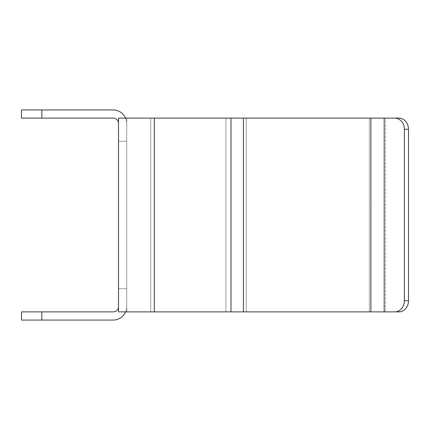 <?xml version="1.0" encoding="UTF-8"?>
<svg xmlns="http://www.w3.org/2000/svg" width="430" height="430" viewBox="0 0 430 430"><rect width="100%" height="100%" fill="white"/><g stroke="black" fill="none" stroke-linecap="round" stroke-linejoin="round"><path stroke-width="0.32" stroke-dasharray="2.15 1.61" d="M154.311 118.116L154.311 311.884L230.975 311.884L230.975 118.116L118.519 118.116L150.737 118.116L118.519 118.116L118.519 311.884L369.327 311.884L369.327 118.116L150.737 118.116L385.533 118.116L369.327 118.116L369.327 311.884L385.533 311.884L126.694 311.884L126.694 288.718L126.694 306.44A13.62 13.62 0 0 1 113.074 320.06L41.839 320.06L41.839 311.884L113.3 311.884A5.219 5.219 0 0 0 118.519 306.66L118.519 288.718L126.694 288.718L126.694 306.44A13.62 13.62 0 0 1 125.56 311.884M398.83 118.116A11.185 9.67 -90 0 1 408.5 129.301L404.388 129.301A11.185 9.67 90 0 0 394.719 118.116L385.533 118.116L385.533 311.884L385.533 118.116M408.5 129.301L408.5 300.699A11.185 9.67 -90 0 1 398.83 311.884L385.533 311.884M394.719 118.116L243.423 118.116L243.423 311.884L230.975 311.884M230.975 118.116L243.423 118.116M398.83 311.884L384.178 311.884L384.178 118.116M404.388 129.301L404.388 300.699A11.185 9.67 90 0 1 394.719 311.884M41.839 118.116L113.3 118.116A5.219 5.219 0 0 1 118.519 123.34L118.519 141.282L118.519 118.116L118.519 141.282L126.694 141.282L126.694 123.56A13.62 13.62 0 0 0 113.074 109.94L41.839 109.94L41.839 118.116L21.5 118.116L21.5 109.94L41.839 109.94M118.519 123.34L118.519 141.282L126.694 141.282L126.694 123.56A13.62 13.62 0 0 0 125.56 118.116M118.519 306.66L118.519 288.718L126.694 288.718L126.694 311.884L118.519 311.884L118.519 288.718L118.519 311.884L154.311 311.884M126.694 118.116L126.694 311.884L126.694 118.116M370.896 118.116L370.896 311.884L243.423 311.884M370.896 311.884L384.178 311.884M118.519 288.718L126.694 288.718L118.519 288.718M118.519 141.282L126.694 141.282L118.519 141.282M41.839 311.884L21.5 311.884L21.5 320.06L41.839 320.06M246.25 118.116L246.25 311.884L246.25 118.116M225.906 311.884L225.906 118.116L225.906 311.884M150.737 118.116L150.737 311.884L150.737 118.116M408.5 300.699L404.388 300.699"/><path stroke-width="0.64" d="M154.311 118.116L154.311 311.884L118.519 311.884L118.519 118.116L230.975 118.116L230.975 311.884L398.83 311.884A11.185 9.67 -90 0 0 408.5 300.699L408.5 129.301A11.185 9.67 -90 0 0 398.83 118.116L394.719 118.116A11.185 9.67 90 0 1 404.388 129.301L404.388 300.699A11.185 9.67 90 0 1 394.719 311.884M394.719 118.116L230.975 118.116M154.311 311.884L230.975 311.884M385.533 118.116L398.83 118.116M385.533 311.884L398.83 311.884M125.56 311.884A13.62 13.62 0 0 1 113.074 320.06L21.5 320.06L21.5 311.884L113.3 311.884A5.219 5.219 0 0 0 118.519 306.66M125.56 118.116A13.62 13.62 0 0 0 113.074 109.94L21.5 109.94L21.5 118.116L113.3 118.116A5.219 5.219 0 0 1 118.519 123.34M384.178 118.116L384.178 311.884M404.388 129.301L408.5 129.301M404.388 300.699L408.5 300.699M41.839 320.06L41.839 311.884M41.839 109.94L41.839 118.116M370.896 118.116L370.896 311.884M243.423 118.116L243.423 311.884"/></g></svg>
